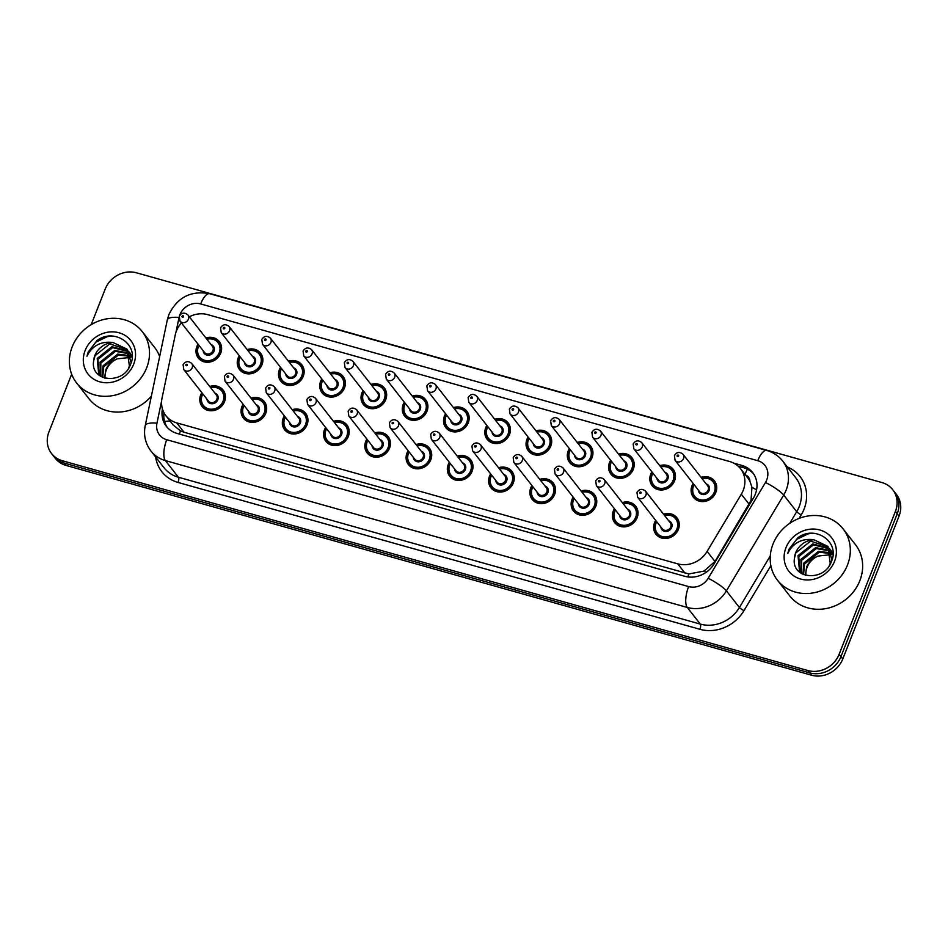 <?xml version="1.0" encoding="UTF-8"?>
<svg xmlns="http://www.w3.org/2000/svg" width="948" height="948" viewBox="0 0 948 948"><rect width="100%" height="100%" fill="white"/><g stroke="black" fill="none" stroke-linecap="round" stroke-linejoin="round"><path stroke-width="1.42" d="M622.326 502.606A13.331 11.945 142 0 1 635.705 506.185A13.331 11.945 142 0 1 637.115 517.75A13.331 11.945 142 0 1 626.687 526.578A13.331 11.945 142 0 1 614.695 522.621A13.331 11.945 142 0 1 613.285 511.055A13.331 11.945 142 0 1 614.446 508.768M581.065 490.993A13.331 11.945 142 0 1 594.443 494.583A13.331 11.945 142 0 1 595.865 506.149A13.331 11.945 142 0 1 585.437 514.977A13.331 11.945 142 0 1 573.445 511.008A13.331 11.945 142 0 1 572.023 499.442A13.331 11.945 142 0 1 573.184 497.155M539.803 479.38A13.331 11.945 142 0 1 553.182 482.97A13.331 11.945 142 0 1 554.604 494.536A13.331 11.945 142 0 1 544.176 503.364A13.331 11.945 142 0 1 532.184 499.395A13.331 11.945 142 0 1 530.773 487.829A13.331 11.945 142 0 1 531.923 485.542M498.541 467.767A13.331 11.945 142 0 1 511.932 471.357A13.331 11.945 142 0 1 513.342 482.923A13.331 11.945 142 0 1 502.914 491.751A13.331 11.945 142 0 1 490.922 487.782A13.331 11.945 142 0 1 489.512 476.216A13.331 11.945 142 0 1 490.661 473.929M457.28 456.154A13.331 11.945 142 0 1 470.67 459.744A13.331 11.945 142 0 1 472.08 471.31A13.331 11.945 142 0 1 461.652 480.138A13.331 11.945 142 0 1 449.66 476.18A13.331 11.945 142 0 1 448.25 464.603A13.331 11.945 142 0 1 449.399 462.316M416.018 444.553A13.331 11.945 142 0 1 429.408 448.131A13.331 11.945 142 0 1 430.819 459.709A13.331 11.945 142 0 1 420.391 468.525A13.331 11.945 142 0 1 408.398 464.567A13.331 11.945 142 0 1 406.988 453.002A13.331 11.945 142 0 1 408.15 450.715M374.768 432.94A13.331 11.945 142 0 1 388.147 436.53A13.331 11.945 142 0 1 389.557 448.096A13.331 11.945 142 0 1 379.129 456.924A13.331 11.945 142 0 1 367.137 452.954A13.331 11.945 142 0 1 365.727 441.389A13.331 11.945 142 0 1 366.888 439.102M333.506 421.327A13.331 11.945 142 0 1 346.885 424.917A13.331 11.945 142 0 1 348.307 436.483A13.331 11.945 142 0 1 337.879 445.311A13.331 11.945 142 0 1 325.887 441.341A13.331 11.945 142 0 1 324.465 429.776A13.331 11.945 142 0 1 325.626 427.489M292.245 409.714A13.331 11.945 142 0 1 305.623 413.304A13.331 11.945 142 0 1 307.045 424.87A13.331 11.945 142 0 1 296.617 433.698A13.331 11.945 142 0 1 284.625 429.728A13.331 11.945 142 0 1 283.215 418.163A13.331 11.945 142 0 1 284.364 415.876M250.983 398.101A13.331 11.945 142 0 1 264.373 401.691A13.331 11.945 142 0 1 265.784 413.257A13.331 11.945 142 0 1 255.356 422.085A13.331 11.945 142 0 1 243.363 418.127A13.331 11.945 142 0 1 241.953 406.55A13.331 11.945 142 0 1 243.103 404.263M209.721 386.5A13.331 11.945 142 0 1 223.112 390.078A13.331 11.945 142 0 1 224.522 401.656A13.331 11.945 142 0 1 214.094 410.472A13.331 11.945 142 0 1 202.102 406.514A13.331 11.945 142 0 1 200.692 394.949A13.331 11.945 142 0 1 201.841 392.662M663.576 514.207A13.331 11.945 142 0 1 676.967 517.798A13.331 11.945 142 0 1 678.377 529.363A13.331 11.945 142 0 1 667.949 538.191A13.331 11.945 142 0 1 655.957 534.234A13.331 11.945 142 0 1 654.547 522.656A13.331 11.945 142 0 1 655.708 520.369M659.772 465.693A13.331 11.945 142 0 1 673.163 469.284A13.331 11.945 142 0 1 674.573 480.849A13.331 11.945 142 0 1 664.145 489.678A13.331 11.945 142 0 1 652.153 485.708A13.331 11.945 142 0 1 650.743 474.142A13.331 11.945 142 0 1 651.892 471.855M618.511 454.092A13.331 11.945 142 0 1 631.901 457.671A13.331 11.945 142 0 1 633.311 469.236A13.331 11.945 142 0 1 622.883 478.065A13.331 11.945 142 0 1 610.891 474.107A13.331 11.945 142 0 1 609.481 462.529A13.331 11.945 142 0 1 610.642 460.242M577.261 442.479A13.331 11.945 142 0 1 590.64 446.058A13.331 11.945 142 0 1 592.05 457.635A13.331 11.945 142 0 1 581.622 466.463A13.331 11.945 142 0 1 569.63 462.494A13.331 11.945 142 0 1 568.219 450.928A13.331 11.945 142 0 1 569.381 448.641M535.999 430.866A13.331 11.945 142 0 1 549.378 434.457A13.331 11.945 142 0 1 550.8 446.022A13.331 11.945 142 0 1 540.372 454.85A13.331 11.945 142 0 1 528.38 450.881A13.331 11.945 142 0 1 526.958 439.315A13.331 11.945 142 0 1 528.119 437.028M494.738 419.253A13.331 11.945 142 0 1 508.116 422.844A13.331 11.945 142 0 1 509.538 434.409A13.331 11.945 142 0 1 499.11 443.237A13.331 11.945 142 0 1 487.118 439.268A13.331 11.945 142 0 1 485.708 427.702A13.331 11.945 142 0 1 486.857 425.415M453.476 407.64A13.331 11.945 142 0 1 466.866 411.231A13.331 11.945 142 0 1 468.276 422.796A13.331 11.945 142 0 1 457.848 431.624A13.331 11.945 142 0 1 445.856 427.655A13.331 11.945 142 0 1 444.446 416.089A13.331 11.945 142 0 1 445.596 413.802M412.214 396.039A13.331 11.945 142 0 1 425.605 399.618A13.331 11.945 142 0 1 427.015 411.183A13.331 11.945 142 0 1 416.587 420.011A13.331 11.945 142 0 1 404.595 416.054A13.331 11.945 142 0 1 403.184 404.488A13.331 11.945 142 0 1 404.334 402.189M370.952 384.426A13.331 11.945 142 0 1 384.343 388.016A13.331 11.945 142 0 1 385.753 399.582A13.331 11.945 142 0 1 375.325 408.41A13.331 11.945 142 0 1 363.333 404.441A13.331 11.945 142 0 1 361.923 392.875A13.331 11.945 142 0 1 363.084 390.588M329.703 372.813A13.331 11.945 142 0 1 343.081 376.403A13.331 11.945 142 0 1 344.491 387.969A13.331 11.945 142 0 1 334.063 396.797A13.331 11.945 142 0 1 322.071 392.828A13.331 11.945 142 0 1 320.661 381.262A13.331 11.945 142 0 1 321.822 378.975M288.441 361.2A13.331 11.945 142 0 1 301.82 364.79A13.331 11.945 142 0 1 303.242 376.356A13.331 11.945 142 0 1 292.802 385.184A13.331 11.945 142 0 1 280.821 381.214A13.331 11.945 142 0 1 279.399 369.649A13.331 11.945 142 0 1 280.561 367.362M247.179 349.587A13.331 11.945 142 0 1 260.558 353.177A13.331 11.945 142 0 1 261.98 364.743A13.331 11.945 142 0 1 251.552 373.571A13.331 11.945 142 0 1 239.56 369.613A13.331 11.945 142 0 1 238.149 358.036A13.331 11.945 142 0 1 239.299 355.749M205.917 337.986A13.331 11.945 142 0 1 219.308 341.564A13.331 11.945 142 0 1 220.718 353.142A13.331 11.945 142 0 1 210.29 361.958A13.331 11.945 142 0 1 198.298 358A13.331 11.945 142 0 1 196.888 346.435A13.331 11.945 142 0 1 198.037 344.148M701.034 477.306A13.331 11.945 142 0 1 714.425 480.897A13.331 11.945 142 0 1 715.835 492.462A13.331 11.945 142 0 1 705.407 501.291A13.331 11.945 142 0 1 693.415 497.321A13.331 11.945 142 0 1 692.004 485.755A13.331 11.945 142 0 1 693.154 483.468M181.423 322.901A25.004 22.396 -38 0 0 175.25 334.917L162.061 398.03A25.004 22.396 -38 0 0 165.912 415.71L173.271 425.107L180.476 430.866L184.042 432.229L688.888 573.943L703.949 571.099L714.982 561.477L751.029 500.402L751.965 487.308L749.915 481.276A8.331 7.466 -38 0 0 745.424 474.936M165.912 415.71A25.004 22.396 -38 0 0 176.719 422.867L677.761 563.859A25.004 22.396 -38 0 0 707.113 551.404L741.312 494.216A25.004 22.396 -38 0 0 743.196 490.389A25.004 22.396 -38 0 0 740.542 468.703A25.004 22.396 -38 0 0 729.735 461.546L207.683 314.641A25.004 22.396 -38 0 0 189.327 316.774M740.542 468.703L747.854 478.041A25.004 22.396 142 0 1 749.915 481.276M91.198 324.631L105.216 289.057A25.004 22.396 142 0 1 136.441 272.787L881.948 482.568A25.004 22.396 142 0 1 892.755 489.725A25.004 22.396 142 0 1 895.41 511.41L839.134 654.274A25.004 22.396 142 0 1 807.897 670.544L62.402 460.764L64.227 463.098A25.004 22.396 142 0 1 53.42 455.941A25.004 22.396 142 0 0 64.227 463.098L809.734 672.879L64.227 463.098L66.052 465.432A25.004 22.396 142 0 1 55.245 458.275L51.595 453.606A25.004 22.396 142 0 1 48.941 431.921L71.669 374.199M839.134 654.274L840.959 656.609A25.004 22.396 142 0 1 809.734 672.879A25.004 22.396 142 0 0 840.959 656.609L897.235 513.745L840.959 656.609L842.784 658.943A25.004 22.396 142 0 1 811.559 675.213L66.052 465.432M892.755 489.725L894.58 492.059A25.004 22.396 142 0 1 897.235 513.745A25.004 22.396 142 0 0 894.58 492.059L896.405 494.394A25.004 22.396 142 0 1 899.06 516.079L842.784 658.943M162.428 408.908A25.004 22.396 -38 0 0 166.338 426.304A25.004 22.396 -38 0 0 177.146 433.461L684.74 576.289A25.004 22.396 -38 0 0 714.081 563.847L753.411 498.067A25.004 22.396 -38 0 0 755.295 494.252A25.004 22.396 -38 0 0 752.653 472.554A25.004 22.396 -38 0 0 741.846 465.397L733.799 463.134M738.231 466.203L743.67 467.731A25.004 22.396 142 0 1 753.518 473.763M62.402 460.764A25.004 22.396 142 0 1 51.595 453.606M167.298 427.441A25.004 22.396 142 0 1 164.004 412.783M773.023 544.034A41.665 37.328 142 0 1 805.61 516.447A41.665 37.328 142 0 1 843.08 528.842A41.665 37.328 142 0 1 847.5 564.984A41.665 37.328 142 0 1 814.901 592.571A41.665 37.328 142 0 1 777.431 580.176A41.665 37.328 142 0 1 773.023 544.034M843.08 528.842L855.404 544.602A41.665 37.328 142 0 1 859.824 580.745A41.665 37.328 142 0 1 827.237 608.332A41.665 37.328 142 0 1 789.767 595.937L777.431 580.176M829.393 548.821L813.443 544.851L798.749 556.583L799.934 571.869M800.278 572.331L801.107 573.303M829.109 548.299L812.72 543.915L798.026 555.658L799.555 571.407L802.02 573.86M829.239 565.612L830.247 563.278L827.794 546.344L813.965 539.791A18.841 16.874 142 0 0 795.704 552.696A18.841 16.874 142 0 0 794.46 558.23C790.857 579.121 824.25 582.297 831.254 561.868C840.639 542.09 815.233 524.576 797.896 537.717L789.02 549.248L787.788 553.431L789.838 549.662C795.728 541.581 803.762 538.298 813.965 539.791M830.365 551.061L816.346 548.548L801.641 560.292L801.617 573.54M830.152 550.48L815.624 547.624L800.918 559.356L801.167 573.137M831.04 553.514L819.238 552.257L804.544 563.989L803.56 574.618M830.898 552.874L818.515 551.333L803.821 563.065L803.027 574.381M805.907 575.436A18.841 16.874 142 0 1 807.115 567.283A18.841 16.874 142 0 1 817.982 556.073C812.649 558.348 808.893 561.915 806.712 566.774L805.35 575.282M831.965 559.936L827.794 546.344M828.137 546.818L810.552 541.142L795.846 552.874L794.46 558.23M833.019 553.478L829.524 548.726M831.04 550.527L829.832 549.236M833.008 554.082L830.685 550.053M832.297 552.53L830.875 551.404M833.019 553.075L832.427 552.423M832 552.009L830.638 550.835M832.984 554.58L831.621 553.81M833.008 554.153L831.467 553.182M834.536 561.346A27.172 24.34 142 0 1 800.598 579.027A27.172 24.34 142 0 1 785.975 547.671A27.172 24.34 142 0 1 819.913 529.991A27.172 24.34 142 0 1 834.536 561.346M817.982 556.073L831.218 554.639M812.211 533.297L808.123 533.854L796.64 539.4L789.091 549.342L787.788 553.431M72.202 346.814A41.665 37.328 142 0 1 104.79 319.239A41.665 37.328 142 0 1 142.259 331.622A41.665 37.328 142 0 1 146.679 367.777A41.665 37.328 142 0 1 114.092 395.363A41.665 37.328 142 0 1 76.61 382.968A41.665 37.328 142 0 1 72.202 346.814M142.259 331.622L154.583 347.395A41.665 37.328 142 0 1 159.655 356.507M128.573 351.613L112.622 347.632L97.928 359.363L99.113 374.65M99.457 375.124L100.287 376.083M128.288 351.092L111.9 346.707L97.206 358.439L98.734 374.199L101.199 376.652M128.418 368.405L129.426 366.058L126.973 349.137L113.144 342.572A18.841 16.874 142 0 0 94.883 355.476A18.841 16.874 142 0 0 93.639 361.022C90.036 381.914 123.43 385.089 130.433 364.66C139.818 344.882 114.412 327.368 97.075 340.51L88.2 352.028L86.967 356.211L89.017 352.455C94.907 344.373 102.941 341.079 113.144 342.572M129.544 353.841L115.526 351.341L100.82 363.072L100.796 376.32M129.331 353.26L114.803 350.416L100.097 362.148L100.346 375.929M130.22 356.306L118.429 355.05L103.723 366.781L102.74 377.411M130.077 355.666L117.694 354.125L103 365.857L102.206 377.174M105.086 378.228A18.841 16.874 142 0 1 106.295 370.076A18.841 16.874 142 0 1 117.161 358.865C111.828 361.141 108.072 364.707 105.903 369.566L104.529 378.062M131.144 362.717L126.973 349.137M127.316 349.599L109.731 343.923L95.025 355.666L93.639 361.022M132.199 356.258L128.703 351.507M130.22 353.308L129.011 352.016M132.187 356.875L129.864 352.846M131.476 355.322L130.054 354.197M132.199 355.867L131.606 355.216M131.18 354.801L129.817 353.628M132.163 357.372L130.8 356.59M132.187 356.946L130.646 355.974M133.715 364.127A27.172 24.34 142 0 1 99.777 381.819A27.172 24.34 142 0 1 85.154 350.464A27.172 24.34 142 0 1 119.093 332.784A27.172 24.34 142 0 1 133.715 364.127M117.161 358.865L130.397 357.42M151.372 396.134A41.665 37.328 142 0 1 88.946 398.729L76.61 382.968M111.39 336.09L107.302 336.647L95.819 342.192L88.271 352.135L86.967 356.211M749.193 504.277L741.312 494.216M744.998 474.403A25.004 9.29 -74.3 0 1 747.415 469.177M687.857 576.941A25.004 9.29 -74.3 0 1 688.888 573.943M703.949 571.099A25.004 4.396 30.9 0 1 706.13 572.331M179.373 434.089A25.004 9.29 -74.3 0 1 180.476 430.866M751.965 487.308A25.004 4.396 30.9 0 1 756.575 489.891M164.597 421.516A25.004 7.62 11.8 0 1 170.13 421.09M714.982 561.477L707.113 551.404M685.084 573.22L677.761 563.859M184.042 432.229L176.719 422.867M899.06 516.079L895.41 511.41M811.559 675.213L807.897 670.544M743.67 467.731L741.846 465.397M161.658 400.731L156.965 423.164A16.673 14.931 -38 0 0 166.741 439.718L688.627 586.575A16.673 14.931 -38 0 0 708.192 578.28L765.486 482.473A16.673 14.931 -38 0 0 766.731 479.925A16.673 14.931 -38 0 0 757.76 460.692L200.68 303.929A16.673 14.931 -38 0 0 179.859 314.783A16.673 14.931 -38 0 0 179.516 315.755M782.669 461.036A33.334 29.862 142 0 1 786.2 489.95A33.334 29.862 142 0 1 783.688 495.046L796.699 511.683A33.334 29.862 -38 0 0 799.211 506.588A33.334 29.862 -38 0 0 795.68 477.674L782.669 461.036C778.545 455.858 773.272 452.338 766.849 450.49A16.673 6.198 105.7 0 0 757.76 460.692M766.849 450.49L209.769 293.726C191.069 290.301 177.454 297.234 168.922 314.511L167.31 319.879A16.673 5.084 11.8 0 1 178.982 317.45M787.338 467.009A37.505 33.595 142 0 1 804.07 509.1A37.505 33.595 142 0 1 801.25 514.835L799.128 518.378M770.854 565.672L743.967 610.642A37.505 33.595 142 0 1 699.944 629.306L178.058 482.449A37.505 33.595 142 0 1 155.65 457.031M765.486 482.473A16.673 2.927 30.9 0 1 783.688 495.046L726.405 590.853L739.416 607.49L770.286 555.86M708.192 578.28A16.673 2.927 30.9 0 1 726.405 590.853A33.334 29.862 142 0 1 687.276 607.455L700.288 624.092A33.334 29.862 -38 0 0 739.416 607.49A4.171 0.735 -149.1 0 0 743.967 610.642M789.767 523.284L796.699 511.683A4.171 0.735 -149.1 0 0 801.25 514.835M688.627 586.575A16.673 6.198 105.7 0 0 687.276 607.455L165.379 460.598L178.402 477.235L700.288 624.092A4.171 1.552 -74.3 0 1 699.944 629.306M166.741 439.718A16.673 6.198 105.7 0 0 165.379 460.598A33.334 29.862 142 0 1 150.969 451.058L163.98 467.696A33.334 29.862 -38 0 0 178.402 477.235A4.171 1.552 -74.3 0 1 178.058 482.449M178.947 317.983L175.972 332.25M167.31 319.879L145.222 425.593A16.673 5.084 11.8 0 1 156.965 423.164M209.769 293.726A16.673 6.198 105.7 0 0 200.68 303.929M701.757 478.242A12.502 11.198 142 0 1 713.998 481.703A12.502 11.198 142 0 1 715.313 492.545A12.502 11.198 142 0 1 705.537 500.817A12.502 11.198 142 0 1 694.303 497.108A12.502 11.198 142 0 1 692.976 486.253A12.502 11.198 142 0 1 693.889 484.392M694.161 484.748A11.672 10.452 -38 0 0 693.486 486.17A11.672 10.452 -38 0 0 699.766 499.632A11.672 10.452 -38 0 0 714.342 492.048A11.672 10.452 -38 0 0 712.635 481.371A11.672 10.452 -38 0 0 702.041 478.586M706.201 483.907A5.83 5.226 142 0 1 709.128 490.578A5.83 5.226 142 0 1 703.06 494.572A5.83 5.226 142 0 1 698.32 490.069M675.095 460.373L699.754 491.894A5.001 4.479 -38 0 0 708.156 490.08A5.001 4.479 -38 0 0 707.623 485.731L682.975 454.211A5.001 4.479 142 0 1 679.598 461.866A5.001 4.479 142 0 1 675.095 460.373L674.419 455.561C676.754 451.971 679.609 451.521 682.975 454.211M677.145 455.621A0.83 0.747 -38 0 0 677.595 456.592A0.83 0.747 -38 0 0 678.187 455.087A0.83 0.747 -38 0 0 677.145 455.621M664.311 515.143A12.502 11.198 142 0 1 676.54 518.603A12.502 11.198 142 0 1 677.867 529.446A12.502 11.198 142 0 1 668.091 537.729A12.502 11.198 142 0 1 656.846 534.008A12.502 11.198 142 0 1 655.518 523.166A12.502 11.198 142 0 1 656.431 521.305M656.703 521.661A11.672 10.452 -38 0 0 656.04 523.083A11.672 10.452 -38 0 0 662.32 536.544A11.672 10.452 -38 0 0 676.896 528.948A11.672 10.452 -38 0 0 675.189 518.272A11.672 10.452 -38 0 0 664.584 515.499M668.743 520.808A5.83 5.226 142 0 1 671.682 527.479A5.83 5.226 142 0 1 665.603 531.472A5.83 5.226 142 0 1 660.863 526.97M662.297 528.806A5.001 4.479 -38 0 0 670.177 522.644L645.517 491.123A5.001 4.479 142 0 1 637.649 497.273L662.297 528.806M641.18 492.948A0.83 0.747 -38 0 0 639.699 492.533A0.83 0.747 -38 0 0 641.18 492.948M660.507 466.629A12.502 11.198 142 0 1 672.736 470.089A12.502 11.198 142 0 1 674.052 480.932A12.502 11.198 142 0 1 664.275 489.215A12.502 11.198 142 0 1 653.042 485.495A12.502 11.198 142 0 1 651.714 474.652A12.502 11.198 142 0 1 652.627 472.791M652.899 473.147A11.672 10.452 -38 0 0 652.236 474.569A11.672 10.452 -38 0 0 658.516 488.03A11.672 10.452 -38 0 0 673.08 480.435A11.672 10.452 -38 0 0 671.385 469.758A11.672 10.452 -38 0 0 660.78 466.985M664.939 472.294A5.83 5.226 142 0 1 667.866 478.965A5.83 5.226 142 0 1 661.799 482.959A5.83 5.226 142 0 1 657.059 478.456M633.833 448.76L658.493 480.292A5.001 4.479 -38 0 0 666.373 474.13L641.713 442.598A5.001 4.479 142 0 1 638.336 450.253A5.001 4.479 142 0 1 633.833 448.76L633.157 443.948C635.492 440.358 638.348 439.908 641.713 442.598M635.895 444.019A0.83 0.747 -38 0 0 637.376 444.434A0.83 0.747 -38 0 0 635.895 444.019M619.245 455.016A12.502 11.198 142 0 1 631.475 458.476A12.502 11.198 142 0 1 632.802 469.319A12.502 11.198 142 0 1 623.026 477.602A12.502 11.198 142 0 1 611.78 473.882A12.502 11.198 142 0 1 610.453 463.039A12.502 11.198 142 0 1 611.365 461.178M611.638 461.534A11.672 10.452 -38 0 0 610.974 462.956A11.672 10.452 -38 0 0 617.255 476.417A11.672 10.452 -38 0 0 631.83 468.822A11.672 10.452 -38 0 0 630.124 458.145A11.672 10.452 -38 0 0 619.518 455.372M623.677 460.692A5.83 5.226 142 0 1 626.616 467.352A5.83 5.226 142 0 1 620.537 471.346A5.83 5.226 142 0 1 615.797 466.854M592.571 437.158L617.231 468.679A5.001 4.479 -38 0 0 625.111 462.517L600.451 430.996A5.001 4.479 142 0 1 592.571 437.158L591.896 432.335C594.23 428.745 597.086 428.306 600.451 430.996M594.633 432.406A0.83 0.747 -38 0 0 596.114 432.821A0.83 0.747 -38 0 0 594.633 432.406M577.984 443.403A12.502 11.198 142 0 1 590.213 446.864A12.502 11.198 142 0 1 591.54 457.718A12.502 11.198 142 0 1 581.764 465.989A12.502 11.198 142 0 1 570.518 462.269A12.502 11.198 142 0 1 569.191 451.426A12.502 11.198 142 0 1 570.104 449.565M570.388 449.921A11.672 10.452 -38 0 0 569.712 451.343A11.672 10.452 -38 0 0 575.993 464.804A11.672 10.452 -38 0 0 590.568 457.209A11.672 10.452 -38 0 0 588.862 446.544A11.672 10.452 -38 0 0 578.256 443.759M582.416 449.079A5.83 5.226 142 0 1 585.354 455.739A5.83 5.226 142 0 1 579.275 459.733A5.83 5.226 142 0 1 574.535 455.241M551.321 425.545L575.969 457.066A5.001 4.479 -38 0 0 583.85 450.904L559.19 419.383A5.001 4.479 142 0 1 551.321 425.545L550.634 420.722C552.98 417.144 555.824 416.693 559.19 419.383M553.371 420.794A0.83 0.747 -38 0 0 554.864 421.208A0.83 0.747 -38 0 0 553.371 420.794M536.722 431.79A12.502 11.198 142 0 1 548.951 435.262A12.502 11.198 142 0 1 550.278 446.105A12.502 11.198 142 0 1 540.502 454.376A12.502 11.198 142 0 1 529.257 450.656A12.502 11.198 142 0 1 527.929 439.813A12.502 11.198 142 0 1 528.842 437.952M529.126 438.308A11.672 10.452 -38 0 0 528.451 439.73A11.672 10.452 -38 0 0 534.731 453.191A11.672 10.452 -38 0 0 549.307 445.596A11.672 10.452 -38 0 0 547.6 434.931A11.672 10.452 -38 0 0 536.995 432.146M541.154 437.466A5.83 5.226 142 0 1 544.093 444.138A5.83 5.226 142 0 1 538.014 448.12A5.83 5.226 142 0 1 533.286 443.628M510.06 413.932L534.708 445.453A5.001 4.479 -38 0 0 543.121 443.628A5.001 4.479 -38 0 0 542.588 439.291L517.94 407.77A5.001 4.479 142 0 1 510.06 413.932L509.372 409.121C511.719 405.531 514.574 405.08 517.94 407.77M512.11 409.181A0.83 0.747 -38 0 0 513.603 409.607A0.83 0.747 -38 0 0 513.152 408.635A0.83 0.747 -38 0 0 512.11 409.181M623.049 503.53A12.502 11.198 142 0 1 635.279 506.99A12.502 11.198 142 0 1 636.606 517.833A12.502 11.198 142 0 1 626.829 526.116A12.502 11.198 142 0 1 615.584 522.395A12.502 11.198 142 0 1 614.257 511.553A12.502 11.198 142 0 1 615.169 509.692M615.453 510.048A11.672 10.452 -38 0 0 614.778 511.47A11.672 10.452 -38 0 0 621.059 524.931A11.672 10.452 -38 0 0 635.634 517.335A11.672 10.452 -38 0 0 633.928 506.659A11.672 10.452 -38 0 0 623.322 503.886M627.481 509.206A5.83 5.226 142 0 1 630.42 515.866A5.83 5.226 142 0 1 624.341 519.86A5.83 5.226 142 0 1 619.613 515.368M621.035 517.193A5.001 4.479 -38 0 0 628.915 511.031L604.255 479.51A5.001 4.479 142 0 1 596.387 485.672L621.035 517.193M599.93 481.335A0.83 0.747 -38 0 0 598.437 480.92A0.83 0.747 -38 0 0 599.93 481.335M581.788 491.917A12.502 11.198 142 0 1 594.017 495.377A12.502 11.198 142 0 1 595.344 506.232A12.502 11.198 142 0 1 585.568 514.503A12.502 11.198 142 0 1 574.322 510.782A12.502 11.198 142 0 1 573.007 499.94A12.502 11.198 142 0 1 573.907 498.079M574.192 498.435A11.672 10.452 -38 0 0 573.516 499.857A11.672 10.452 -38 0 0 579.797 513.318A11.672 10.452 -38 0 0 594.372 505.722A11.672 10.452 -38 0 0 592.666 495.057A11.672 10.452 -38 0 0 582.06 492.273M586.22 497.593A5.83 5.226 142 0 1 589.158 504.265A5.83 5.226 142 0 1 583.079 508.246A5.83 5.226 142 0 1 578.351 503.755M579.773 505.58A5.001 4.479 -38 0 0 588.187 503.755A5.001 4.479 -38 0 0 587.653 499.418L563.005 467.897A5.001 4.479 142 0 1 555.125 474.059L579.773 505.58M558.668 469.722A0.83 0.747 -38 0 0 557.175 469.307A0.83 0.747 -38 0 0 558.668 469.722M540.526 480.304A12.502 11.198 142 0 1 552.755 483.776A12.502 11.198 142 0 1 554.082 494.619A12.502 11.198 142 0 1 544.306 502.89A12.502 11.198 142 0 1 533.06 499.169A12.502 11.198 142 0 1 531.745 488.327A12.502 11.198 142 0 1 532.658 486.466M532.93 486.822A11.672 10.452 -38 0 0 532.255 488.244A11.672 10.452 -38 0 0 538.535 501.705A11.672 10.452 -38 0 0 553.111 494.121A11.672 10.452 -38 0 0 551.404 483.444A11.672 10.452 -38 0 0 540.81 480.66M544.97 485.98A5.83 5.226 142 0 1 547.897 492.652A5.83 5.226 142 0 1 541.818 496.645A5.83 5.226 142 0 1 537.089 492.142M538.523 493.967A5.001 4.479 -38 0 0 546.392 487.805L521.744 456.284A5.001 4.479 142 0 1 513.863 462.446L538.523 493.967M517.407 458.121A0.83 0.747 -38 0 0 515.913 457.694A0.83 0.747 -38 0 0 517.407 458.121M495.46 420.189A12.502 11.198 142 0 1 507.69 423.649A12.502 11.198 142 0 1 509.017 434.492A12.502 11.198 142 0 1 499.241 442.763A12.502 11.198 142 0 1 487.995 439.054A12.502 11.198 142 0 1 486.68 428.2A12.502 11.198 142 0 1 487.58 426.351M487.865 426.695A11.672 10.452 -38 0 0 487.189 428.117A11.672 10.452 -38 0 0 493.47 441.578A11.672 10.452 -38 0 0 508.045 433.994A11.672 10.452 -38 0 0 506.339 423.318A11.672 10.452 -38 0 0 495.745 420.533M499.904 425.853A5.83 5.226 142 0 1 502.831 432.525A5.83 5.226 142 0 1 496.752 436.518A5.83 5.226 142 0 1 492.024 432.015M468.798 402.319L493.446 433.84A5.001 4.479 -38 0 0 501.859 432.027A5.001 4.479 -38 0 0 501.326 427.69L476.678 396.157A5.001 4.479 142 0 1 468.798 402.319L468.111 397.508C470.457 393.918 473.313 393.467 476.678 396.157M470.848 397.567A0.83 0.747 -38 0 0 471.298 398.539A0.83 0.747 -38 0 0 471.891 397.034A0.83 0.747 -38 0 0 470.848 397.567M454.199 408.576A12.502 11.198 142 0 1 466.428 412.036A12.502 11.198 142 0 1 467.755 422.879A12.502 11.198 142 0 1 457.979 431.162A12.502 11.198 142 0 1 446.745 427.441A12.502 11.198 142 0 1 445.418 416.599A12.502 11.198 142 0 1 446.33 414.738M446.603 415.094A11.672 10.452 -38 0 0 445.927 416.516A11.672 10.452 -38 0 0 452.208 429.977A11.672 10.452 -38 0 0 466.783 422.381A11.672 10.452 -38 0 0 465.077 411.705A11.672 10.452 -38 0 0 454.483 408.932M458.642 414.24A5.83 5.226 142 0 1 461.569 420.912A5.83 5.226 142 0 1 455.502 424.905A5.83 5.226 142 0 1 450.762 420.402M427.536 390.706L452.196 422.239A5.001 4.479 -38 0 0 460.064 416.077L435.416 384.556A5.001 4.479 142 0 1 432.039 392.199A5.001 4.479 142 0 1 427.536 390.706L426.849 385.895C429.195 382.305 432.051 381.854 435.416 384.556M429.586 385.966A0.83 0.747 -38 0 0 431.079 386.381A0.83 0.747 -38 0 0 429.586 385.966M412.949 396.963A12.502 11.198 142 0 1 425.178 400.423A12.502 11.198 142 0 1 426.493 411.266A12.502 11.198 142 0 1 416.717 419.549A12.502 11.198 142 0 1 405.483 415.828A12.502 11.198 142 0 1 404.156 404.986A12.502 11.198 142 0 1 405.069 403.125M405.341 403.481A11.672 10.452 -38 0 0 404.678 404.903A11.672 10.452 -38 0 0 410.958 418.364A11.672 10.452 -38 0 0 425.522 410.768A11.672 10.452 -38 0 0 423.827 400.092A11.672 10.452 -38 0 0 413.221 397.319M417.381 402.639A5.83 5.226 142 0 1 420.308 409.299A5.83 5.226 142 0 1 414.24 413.292A5.83 5.226 142 0 1 409.5 408.801M386.274 379.105L410.934 410.626A5.001 4.479 -38 0 0 418.815 404.464L394.155 372.943A5.001 4.479 142 0 1 386.274 379.105L385.599 374.282C387.933 370.692 390.789 370.253 394.155 372.943M388.336 374.353A0.83 0.747 -38 0 0 389.818 374.768A0.83 0.747 -38 0 0 388.336 374.353M499.264 468.703A12.502 11.198 142 0 1 511.505 472.163A12.502 11.198 142 0 1 512.821 483.006A12.502 11.198 142 0 1 503.044 491.277A12.502 11.198 142 0 1 491.811 487.568A12.502 11.198 142 0 1 490.483 476.714A12.502 11.198 142 0 1 491.396 474.865M491.668 475.209A11.672 10.452 -38 0 0 490.993 476.643A11.672 10.452 -38 0 0 497.273 490.104A11.672 10.452 -38 0 0 511.849 482.508A11.672 10.452 -38 0 0 510.143 471.831A11.672 10.452 -38 0 0 499.549 469.059M503.708 474.367A5.83 5.226 142 0 1 506.635 481.039A5.83 5.226 142 0 1 500.568 485.032A5.83 5.226 142 0 1 495.828 480.529M497.262 482.354A5.001 4.479 -38 0 0 505.13 476.204L480.482 444.671A5.001 4.479 142 0 1 477.105 452.326A5.001 4.479 142 0 1 472.602 450.833L497.262 482.354M476.145 446.508A0.83 0.747 -38 0 0 474.652 446.081A0.83 0.747 -38 0 0 475.102 447.053A0.83 0.747 -38 0 0 476.145 446.508M458.014 457.09A12.502 11.198 142 0 1 470.244 460.55A12.502 11.198 142 0 1 471.559 471.393A12.502 11.198 142 0 1 461.783 479.676A12.502 11.198 142 0 1 450.549 475.955A12.502 11.198 142 0 1 449.222 465.113A12.502 11.198 142 0 1 450.134 463.252M450.407 463.608A11.672 10.452 -38 0 0 449.743 465.03A11.672 10.452 -38 0 0 456.024 478.491A11.672 10.452 -38 0 0 470.587 470.895A11.672 10.452 -38 0 0 468.893 460.218A11.672 10.452 -38 0 0 458.287 457.446M462.446 462.766A5.83 5.226 142 0 1 465.373 469.426A5.83 5.226 142 0 1 459.306 473.419A5.83 5.226 142 0 1 454.566 468.916M456 470.753A5.001 4.479 -38 0 0 463.88 464.591L439.22 433.07A5.001 4.479 142 0 1 435.843 440.713A5.001 4.479 142 0 1 431.34 439.22L456 470.753M434.883 434.895A0.83 0.747 -38 0 0 433.402 434.48A0.83 0.747 -38 0 0 434.883 434.895M416.753 445.477A12.502 11.198 142 0 1 428.982 448.937A12.502 11.198 142 0 1 430.309 459.78A12.502 11.198 142 0 1 420.533 468.063A12.502 11.198 142 0 1 409.287 464.342A12.502 11.198 142 0 1 407.96 453.5A12.502 11.198 142 0 1 408.872 451.639M409.145 451.995A11.672 10.452 -38 0 0 408.481 453.417A11.672 10.452 -38 0 0 414.762 466.878A11.672 10.452 -38 0 0 429.337 459.282A11.672 10.452 -38 0 0 427.631 448.605A11.672 10.452 -38 0 0 417.025 445.833M421.185 451.153A5.83 5.226 142 0 1 424.123 457.813A5.83 5.226 142 0 1 418.044 461.806A5.83 5.226 142 0 1 413.304 457.315M414.738 459.14A5.001 4.479 -38 0 0 422.618 452.978L397.959 421.457A5.001 4.479 142 0 1 390.078 427.619L414.738 459.14M393.621 423.282A0.83 0.747 -38 0 0 392.14 422.867A0.83 0.747 -38 0 0 393.621 423.282M371.687 385.35A12.502 11.198 142 0 1 383.916 388.81A12.502 11.198 142 0 1 385.244 399.665A12.502 11.198 142 0 1 375.467 407.936A12.502 11.198 142 0 1 364.222 404.215A12.502 11.198 142 0 1 362.894 393.373A12.502 11.198 142 0 1 363.807 391.512M364.079 391.868A11.672 10.452 -38 0 0 363.416 393.29A11.672 10.452 -38 0 0 369.696 406.751A11.672 10.452 -38 0 0 384.26 399.155A11.672 10.452 -38 0 0 382.565 388.49A11.672 10.452 -38 0 0 371.96 385.706M376.119 391.026A5.83 5.226 142 0 1 379.058 397.698A5.83 5.226 142 0 1 372.979 401.679A5.83 5.226 142 0 1 368.239 397.188M345.013 367.492L369.673 399.013A5.001 4.479 -38 0 0 377.553 392.851L352.893 361.33A5.001 4.479 142 0 1 345.013 367.492L344.337 362.669C346.672 359.091 349.528 358.64 352.893 361.33M347.075 362.74A0.83 0.747 -38 0 0 348.556 363.155A0.83 0.747 -38 0 0 347.075 362.74M330.425 373.737A12.502 11.198 142 0 1 342.655 377.209A12.502 11.198 142 0 1 343.982 388.052A12.502 11.198 142 0 1 334.206 396.323A12.502 11.198 142 0 1 322.96 392.602A12.502 11.198 142 0 1 321.633 381.76M322.83 380.255A11.672 10.452 -38 0 0 322.154 381.677A11.672 10.452 -38 0 0 328.435 395.138A11.672 10.452 -38 0 0 343.01 387.554A11.672 10.452 -38 0 0 341.304 376.877A11.672 10.452 -38 0 0 330.698 374.093M334.857 379.413A5.83 5.226 142 0 1 337.796 386.085A5.83 5.226 142 0 1 331.717 390.078A5.83 5.226 142 0 1 326.977 385.575M303.763 355.879L328.411 387.4A5.001 4.479 -38 0 0 336.824 385.575A5.001 4.479 -38 0 0 336.291 381.238L311.631 349.717A5.001 4.479 142 0 1 303.763 355.879L303.076 351.068C305.422 347.478 308.266 347.027 311.631 349.717M305.813 351.127A0.83 0.747 -38 0 0 307.306 351.554A0.83 0.747 -38 0 0 306.856 350.582A0.83 0.747 -38 0 0 305.813 351.127M321.692 381.617A12.502 11.198 142 0 1 322.545 379.899M289.164 362.136A12.502 11.198 142 0 1 301.393 365.596A12.502 11.198 142 0 1 302.72 376.439A12.502 11.198 142 0 1 292.944 384.71A12.502 11.198 142 0 1 281.698 381.001A12.502 11.198 142 0 1 280.371 370.147M281.568 368.642A11.672 10.452 -38 0 0 280.892 370.076A11.672 10.452 -38 0 0 287.173 383.525A11.672 10.452 -38 0 0 301.748 375.941A11.672 10.452 -38 0 0 300.042 365.264A11.672 10.452 -38 0 0 289.436 362.491M293.596 367.8A5.83 5.226 142 0 1 296.534 374.472A5.83 5.226 142 0 1 290.455 378.465A5.83 5.226 142 0 1 285.727 373.962M262.501 344.266L287.149 375.787A5.001 4.479 -38 0 0 295.563 373.974A5.001 4.479 -38 0 0 295.029 369.637L270.381 338.104A5.001 4.479 142 0 1 262.501 344.266L261.814 339.455C264.16 335.865 267.016 335.414 270.381 338.104M264.551 339.514A0.83 0.747 -38 0 0 265.002 340.486A0.83 0.747 -38 0 0 265.594 338.981A0.83 0.747 -38 0 0 264.551 339.514M280.43 370.004A12.502 11.198 142 0 1 281.283 368.298M247.902 350.523A12.502 11.198 142 0 1 260.131 353.983A12.502 11.198 142 0 1 261.458 364.826A12.502 11.198 142 0 1 251.682 373.109A12.502 11.198 142 0 1 240.437 369.388A12.502 11.198 142 0 1 239.121 358.545M240.306 357.041A11.672 10.452 -38 0 0 239.631 358.463A11.672 10.452 -38 0 0 245.911 371.924A11.672 10.452 -38 0 0 260.487 364.328A11.672 10.452 -38 0 0 258.78 353.651A11.672 10.452 -38 0 0 248.186 350.879M252.346 356.187A5.83 5.226 142 0 1 255.273 362.859A5.83 5.226 142 0 1 249.194 366.852A5.83 5.226 142 0 1 244.466 362.349M221.239 332.653L245.888 364.186A5.001 4.479 -38 0 0 253.768 358.024L229.12 326.503A5.001 4.479 142 0 1 221.239 332.653L220.552 327.842C222.899 324.252 225.754 323.813 229.12 326.503M223.29 327.913A0.83 0.747 -38 0 0 224.783 328.328A0.83 0.747 -38 0 0 223.29 327.913M239.18 358.391A12.502 11.198 142 0 1 240.022 356.685M206.64 338.91A12.502 11.198 142 0 1 218.869 342.37A12.502 11.198 142 0 1 220.197 353.213A12.502 11.198 142 0 1 210.42 361.496A12.502 11.198 142 0 1 199.187 357.775A12.502 11.198 142 0 1 197.859 346.932M199.044 345.428A11.672 10.452 -38 0 0 198.369 346.849A11.672 10.452 -38 0 0 204.649 360.311A11.672 10.452 -38 0 0 219.225 352.715A11.672 10.452 -38 0 0 217.519 342.038A11.672 10.452 -38 0 0 206.925 339.266M211.084 344.586A5.83 5.226 142 0 1 214.011 351.246A5.83 5.226 142 0 1 207.944 355.239A5.83 5.226 142 0 1 203.204 350.748M179.978 321.052L204.638 352.573A5.001 4.479 -38 0 0 212.506 346.411L187.858 314.89A5.001 4.479 142 0 1 179.978 321.052L179.291 316.229C181.637 312.65 184.493 312.2 187.858 314.89M182.028 316.3A0.83 0.747 -38 0 0 183.521 316.715A0.83 0.747 -38 0 0 182.028 316.3M197.919 346.79A12.502 11.198 142 0 1 198.772 345.072M375.491 433.864A12.502 11.198 142 0 1 387.72 437.336A12.502 11.198 142 0 1 389.047 448.179A12.502 11.198 142 0 1 379.271 456.45A12.502 11.198 142 0 1 368.025 452.729A12.502 11.198 142 0 1 366.698 441.887A12.502 11.198 142 0 1 367.611 440.026M367.895 440.382A11.672 10.452 -38 0 0 367.22 441.804A11.672 10.452 -38 0 0 373.5 455.265A11.672 10.452 -38 0 0 388.076 447.669A11.672 10.452 -38 0 0 386.369 437.004A11.672 10.452 -38 0 0 375.764 434.22M379.923 439.54A5.83 5.226 142 0 1 382.862 446.212A5.83 5.226 142 0 1 376.783 450.193A5.83 5.226 142 0 1 372.054 445.702M373.476 447.527A5.001 4.479 -38 0 0 381.89 445.702A5.001 4.479 -38 0 0 381.357 441.365L356.697 409.844A5.001 4.479 142 0 1 348.828 416.006L373.476 447.527M352.372 411.669A0.83 0.747 -38 0 0 350.879 411.254A0.83 0.747 -38 0 0 352.372 411.669M334.229 422.263A12.502 11.198 142 0 1 346.458 425.723A12.502 11.198 142 0 1 347.786 436.566A12.502 11.198 142 0 1 338.009 444.837A12.502 11.198 142 0 1 326.764 441.116A12.502 11.198 142 0 1 325.437 430.274A12.502 11.198 142 0 1 326.349 428.413M326.633 428.769A11.672 10.452 -38 0 0 325.958 430.191A11.672 10.452 -38 0 0 332.238 443.652A11.672 10.452 -38 0 0 346.814 436.068A11.672 10.452 -38 0 0 345.108 425.391A11.672 10.452 -38 0 0 334.502 422.607M338.661 427.927A5.83 5.226 142 0 1 341.6 434.599A5.83 5.226 142 0 1 335.521 438.592A5.83 5.226 142 0 1 330.793 434.089M332.215 435.914A5.001 4.479 -38 0 0 340.628 434.089A5.001 4.479 -38 0 0 340.095 429.752L315.447 398.231A5.001 4.479 142 0 1 307.567 404.393L332.215 435.914M311.11 400.068A0.83 0.747 -38 0 0 309.617 399.641A0.83 0.747 -38 0 0 311.11 400.068M284.246 418.518A12.502 11.198 142 0 1 285.099 416.812M292.968 410.65A12.502 11.198 142 0 1 305.197 414.11A12.502 11.198 142 0 1 306.524 424.953A12.502 11.198 142 0 1 296.748 433.224A12.502 11.198 142 0 1 285.502 429.515A12.502 11.198 142 0 1 284.187 418.672M285.372 417.167A11.672 10.452 -38 0 0 284.696 418.589A11.672 10.452 -38 0 0 290.977 432.051A11.672 10.452 -38 0 0 305.552 424.455A11.672 10.452 -38 0 0 303.846 413.778A11.672 10.452 -38 0 0 293.252 411.005M297.411 416.314A5.83 5.226 142 0 1 300.338 422.986A5.83 5.226 142 0 1 294.259 426.979A5.83 5.226 142 0 1 289.531 422.476M290.953 424.313A5.001 4.479 -38 0 0 298.833 418.151L274.185 386.618A5.001 4.479 142 0 1 266.305 392.78L290.953 424.313M269.848 388.455A0.83 0.747 -38 0 0 268.355 388.04A0.83 0.747 -38 0 0 269.848 388.455M242.984 406.905A12.502 11.198 142 0 1 243.837 405.199M251.706 399.037A12.502 11.198 142 0 1 263.947 402.497A12.502 11.198 142 0 1 265.262 413.34A12.502 11.198 142 0 1 255.486 421.623A12.502 11.198 142 0 1 244.252 417.902A12.502 11.198 142 0 1 242.925 407.059M244.11 405.554A11.672 10.452 -38 0 0 243.435 406.976A11.672 10.452 -38 0 0 249.715 420.438A11.672 10.452 -38 0 0 264.291 412.842A11.672 10.452 -38 0 0 262.584 402.165A11.672 10.452 -38 0 0 251.99 399.392M256.15 404.713A5.83 5.226 142 0 1 259.077 411.373A5.83 5.226 142 0 1 253.009 415.366A5.83 5.226 142 0 1 248.269 410.863M249.703 412.7A5.001 4.479 -38 0 0 257.572 406.538L232.924 375.017A5.001 4.479 142 0 1 225.043 381.179L249.703 412.7M228.587 376.842A0.83 0.747 -38 0 0 227.093 376.427A0.83 0.747 -38 0 0 228.587 376.842M201.723 395.304A12.502 11.198 142 0 1 202.576 393.586M210.456 387.424A12.502 11.198 142 0 1 222.685 390.884A12.502 11.198 142 0 1 224.001 401.739A12.502 11.198 142 0 1 214.224 410.01A12.502 11.198 142 0 1 202.991 406.289A12.502 11.198 142 0 1 201.663 395.446M202.848 393.941A11.672 10.452 -38 0 0 202.185 395.363A11.672 10.452 -38 0 0 208.465 408.825A11.672 10.452 -38 0 0 223.029 401.229A11.672 10.452 -38 0 0 221.334 390.564A11.672 10.452 -38 0 0 210.729 387.779M214.888 393.1A5.83 5.226 142 0 1 217.815 399.76A5.83 5.226 142 0 1 211.748 403.753A5.83 5.226 142 0 1 207.008 399.262M208.442 401.087A5.001 4.479 -38 0 0 216.322 394.925L191.662 363.404A5.001 4.479 142 0 1 183.782 369.566L208.442 401.087M187.325 365.229A0.83 0.747 -38 0 0 185.844 364.814A0.83 0.747 -38 0 0 187.325 365.229M145.222 425.593C143.409 435.002 145.317 443.498 150.969 451.058M696.626 500.082L694.303 497.108C691.933 493.955 691.483 490.317 692.941 486.158L693.841 484.333M701.71 478.171L708.334 478.017L713.998 481.703L716.321 484.677M678.875 521.59L676.54 518.603L670.888 514.93L664.264 515.084M656.383 521.234L655.495 523.071C654.025 527.218 654.487 530.868 656.846 534.008L659.18 536.983M645.517 491.123C642.152 488.433 639.308 488.872 636.961 492.462L637.649 497.273M655.376 488.469L653.042 485.495C650.672 482.342 650.221 478.704 651.679 474.557L652.58 472.72M660.448 466.558L667.072 466.416L672.736 470.089L675.059 473.076M614.114 476.868L611.78 473.882C609.422 470.741 608.96 467.091 610.429 462.944L611.318 461.119M619.198 454.957L625.822 454.803L631.475 458.476L633.809 461.463M572.853 465.255L570.518 462.269C568.16 459.128 567.71 455.478 569.167 451.331L570.056 449.506M577.936 443.344L584.561 443.19L590.213 446.864L592.547 449.85M531.591 453.642L529.257 450.656C526.898 447.515 526.448 443.865 527.906 439.718L528.794 437.893M536.675 431.731L543.299 431.577L548.951 435.262L551.286 438.237M637.613 509.977L635.279 506.99L629.626 503.317L623.002 503.471M615.122 509.633L614.233 511.458C612.775 515.605 613.226 519.255 615.584 522.395L617.918 525.382M604.255 479.51C600.89 476.82 598.046 477.271 595.7 480.849L596.387 485.672M596.351 498.364L594.017 495.377L588.364 491.704L581.74 491.858M573.86 498.02L572.971 499.845C571.514 503.992 571.964 507.642 574.322 510.782L576.657 513.769M563.005 467.897C559.64 465.207 556.784 465.658 554.438 469.236L555.125 474.059M555.09 486.751L552.755 483.776L547.103 480.091L540.479 480.245M532.598 486.407L531.71 488.232C530.252 492.379 530.702 496.029 533.06 499.169L535.395 502.156M521.744 456.284C518.378 453.594 515.522 454.045 513.176 457.635L513.863 462.446M490.329 442.029L487.995 439.054C485.637 435.902 485.186 432.264 486.644 428.105L487.533 426.28M495.413 420.118L502.037 419.976L507.69 423.649L510.024 426.624M449.068 430.416L446.745 427.441C444.375 424.301 443.925 420.651 445.382 416.504L446.271 414.667M454.151 408.505L460.775 408.363L466.428 412.036L468.762 415.023M407.818 418.815L405.483 415.828C403.113 412.688 402.663 409.038 404.121 404.891L405.021 403.066M412.89 396.904L419.514 396.75L425.178 400.423L427.501 403.41M513.828 475.149L511.505 472.163L505.841 468.49L499.217 468.632M491.348 474.794L490.448 476.619C488.99 480.778 489.441 484.416 491.811 487.568L494.133 490.543M480.482 444.671C477.117 441.981 474.261 442.432 471.926 446.022L472.602 450.833M472.566 463.536L470.244 460.55L464.579 456.877L457.955 457.031M450.087 463.181L449.186 465.018C447.729 469.165 448.179 472.815 450.549 475.955L452.883 478.941M439.22 433.07C435.855 430.38 432.999 430.819 430.665 434.409L431.34 439.22M431.316 451.923L428.982 448.937L423.329 445.264L416.705 445.418M408.825 451.58L407.936 453.405C406.467 457.552 406.929 461.202 409.287 464.342L411.622 467.328M397.959 421.457C394.593 418.767 391.737 419.217 389.403 422.796L390.078 427.619M366.556 407.202L364.222 404.215C361.863 401.075 361.401 397.425 362.871 393.278L363.759 391.453M371.64 385.291L378.264 385.137L383.916 388.81L386.251 391.797M325.294 395.589L322.96 392.602C320.602 389.462 320.151 385.812 321.609 381.665L322.498 379.84M330.378 373.678L337.002 373.524L342.655 377.209L344.989 380.184M284.033 383.976L281.698 381.001C279.34 377.849 278.89 374.211 280.347 370.052L281.236 368.227M289.116 362.065L295.74 361.923L301.393 365.596L303.727 368.582M242.771 372.363L240.437 369.388C238.078 366.248 237.628 362.598 239.086 358.451L239.974 356.614M247.855 350.464L254.479 350.31L260.131 353.983L262.466 356.969M201.509 360.761L199.187 357.775C196.817 354.635 196.366 350.985 197.824 346.838L198.713 345.013M206.593 338.851L213.217 338.697L218.869 342.37L221.204 345.356M390.055 440.31L387.72 437.336L382.068 433.651L375.444 433.805M367.563 439.967L366.675 441.792C365.217 445.939 365.667 449.589 368.025 452.729L370.36 455.715M356.697 409.844C353.331 407.154 350.487 407.604 348.141 411.183L348.828 416.006M348.793 428.697L346.458 425.723L340.806 422.038L334.182 422.192M326.302 428.354L325.413 430.179C323.955 434.326 324.406 437.976 326.764 441.116L329.098 444.102M315.447 398.231C312.082 395.541 309.226 395.991 306.879 399.582L307.567 404.393M307.531 417.096L305.197 414.11L299.544 410.437L292.92 410.579M285.04 416.741L284.151 418.566C282.694 422.725 283.144 426.363 285.502 429.515L287.837 432.489M274.185 386.618C270.82 383.928 267.964 384.378 265.618 387.969L266.305 392.78M266.269 405.483L263.947 402.497L258.283 398.824L251.658 398.978M243.778 405.128L242.889 406.965C241.432 411.112 241.882 414.762 244.252 417.902L246.575 420.888M232.924 375.017C229.558 372.327 226.702 372.765 224.368 376.356L225.043 381.179M225.008 393.87L222.685 390.884L217.021 387.211L210.397 387.365M202.528 393.527L201.628 395.352C200.17 399.499 200.621 403.149 202.991 406.289L205.325 409.275M191.662 363.404C188.297 360.714 185.441 361.164 183.106 364.743L183.782 369.566"/></g></svg>
